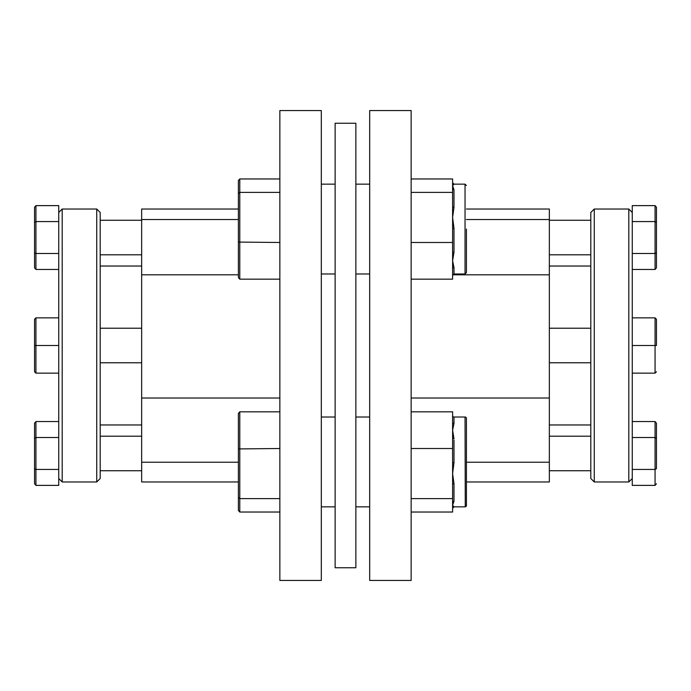 <?xml version="1.0" encoding="UTF-8"?>
<svg xmlns="http://www.w3.org/2000/svg" width="691" height="691" viewBox="0 0 691 691"><rect width="100%" height="100%" fill="white"/><g stroke="black" fill="none" stroke-linecap="round" stroke-linejoin="round"><path stroke-width="1.04" d="M238.395 274.811L141.655 274.811L141.655 481.973L238.395 481.973L238.395 497.477L238.395 413.382L238.395 481.973M100.195 212.483L100.195 478.517L96.74 481.973L96.74 209.028L100.195 212.483M58.735 212.483L62.19 209.028L62.19 481.973L96.74 481.973M58.735 469.431L35.932 469.431L35.932 485.384L58.735 485.384L58.735 205.616L35.932 205.616L34.55 207.214L34.55 222.372L34.55 207.214M279.855 110.56L279.855 580.44L321.315 580.44L321.315 110.56L279.855 110.56M238.395 462.236L141.655 462.236M279.855 178.969L239.777 178.969L239.777 279.164L238.395 277.618L238.395 193.523L238.395 209.028L141.655 209.028L141.655 274.811M238.395 219.539L141.655 219.539M279.855 398.016L141.655 398.016M58.735 269.447L35.932 269.447L34.55 267.849L34.55 222.372L34.55 267.849M58.735 253.493L35.932 253.493L35.932 269.447M58.735 221.569L35.932 221.569L34.55 222.372M34.55 252.69L35.932 253.493L35.932 205.616M58.735 317.86L35.932 317.86L34.55 319.242L34.55 345.5L34.55 319.242L35.932 317.86L35.932 345.5L34.55 345.5L34.55 319.242M58.735 345.5L35.932 345.5L35.932 373.14L34.55 371.758L34.55 345.5L34.55 371.758L35.932 373.14L58.735 373.14M58.735 437.507L35.932 437.507L35.932 469.431L34.55 468.628L34.55 483.786L34.55 438.31L34.55 468.628M58.735 421.553L35.932 421.553L35.932 437.507L34.55 438.31L34.55 423.151L34.55 438.31M34.55 423.151L35.932 421.553M35.932 485.384L34.55 483.786M466.425 229.066L466.425 272.6L466.425 229.066M453.987 190.552L453.987 207.265L452.605 217.44L452.605 260.827L453.987 267.581L453.987 273.981L465.043 273.981L465.043 184.151L453.987 184.151L452.605 185.68L453.987 189.792A1.382 1.209 0 0 1 452.605 188.583L452.605 192.392L411.145 192.392M452.605 192.392L452.605 217.44L453.987 228.306L452.605 228.28M239.777 279.164L279.855 279.164M238.395 242.075L279.855 242.489M239.777 178.969L238.395 180.506L238.395 193.523L239.777 192.392L279.855 192.392M238.395 209.028L238.395 264.61M453.987 228.306L453.987 252.172L452.605 260.827L452.605 279.164L411.145 279.164M452.605 242.489L411.145 242.489M453.987 184.212L453.987 184.16A1.382 1.382 0 0 1 452.605 182.778L452.605 178.969L411.145 178.969M452.605 182.769L453.987 184.151L452.605 182.769L452.605 188.583M453.987 267.581A1.382 1.183 -0 0 0 452.605 268.764M453.987 250.868L453.987 252.172A1.382 0.708 0 0 0 452.605 252.889M453.987 205.953L453.987 207.265A1.382 0.674 0 0 1 452.605 206.592M369.685 273.981L355.865 273.981L369.685 273.981M335.135 273.981L321.315 273.981L335.135 273.981M466.425 462.236L549.345 462.236L549.345 481.973L466.425 481.973L466.425 505.467A1.382 1.382 0 0 1 465.043 506.848L453.987 506.848A1.382 1.382 0 0 0 452.605 508.222L452.605 512.031L411.145 512.031M238.395 413.382L239.777 411.836L239.777 512.031L238.395 510.494L238.395 497.477L239.777 498.608L279.855 498.608M466.425 418.4L466.425 505.467L466.425 418.4A1.382 1.382 0 0 0 465.043 417.019L453.987 417.019A1.382 1.382 0 0 1 452.605 415.637M453.987 417.019L453.987 423.419A1.382 1.183 0 0 1 452.605 422.236L452.605 430.173L453.987 438.828A1.382 0.708 -0 0 1 452.605 438.111L452.605 448.511L411.145 448.511M453.987 423.419L452.605 430.173L452.605 438.111M453.987 440.132L453.987 462.694L452.605 473.56L453.987 483.735A1.382 0.674 0 0 0 452.605 484.408L452.605 498.608L411.145 498.608M453.987 483.735L453.987 501.208L452.605 505.32L453.987 506.848L452.605 508.231L452.605 498.608M369.685 417.019L355.865 417.019M335.135 417.019L321.315 417.019M369.685 506.848L355.865 506.848L369.685 506.848M335.135 506.848L321.315 506.848L335.135 506.848M239.777 411.836L279.855 411.836M238.395 448.925L279.855 448.511M238.395 510.494L239.777 512.031L279.855 512.031M452.605 422.236L452.605 411.836L411.145 411.836M452.605 448.511L452.605 484.408M453.987 500.448L453.987 501.208A1.382 1.209 0 0 0 452.605 502.417M453.987 462.694L452.605 462.72M335.135 567.76L335.135 123.24L355.865 123.24L355.865 567.76L335.135 567.76M466.425 219.539L549.345 219.539L549.345 462.236M594.26 209.028L590.805 212.483L590.805 478.517L594.26 481.973L594.26 209.028L628.81 209.028L628.81 481.973L594.26 481.973M632.265 469.431L655.068 469.431L655.068 485.384L632.265 485.384L632.265 205.616L655.068 205.616L656.45 207.214L656.45 252.69L656.45 207.214M411.145 345.5L411.145 580.44L369.685 580.44L369.685 110.56L411.145 110.56L411.145 345.5M466.425 209.028L549.345 209.028L549.345 219.539M452.605 274.811L549.345 274.811M411.145 398.016L549.345 398.016M632.265 269.447L655.068 269.447L656.45 267.849L656.45 252.69L655.068 253.493L655.068 269.447M632.265 253.493L655.068 253.493L655.068 221.569L656.45 222.372M632.265 221.569L655.068 221.569L655.068 205.616M632.265 317.86L655.068 317.86L656.45 319.242L655.068 317.86L655.068 345.5L656.45 345.5L656.45 319.242L656.45 345.5M632.265 345.5L655.068 345.5L655.068 373.14L656.45 371.758L655.068 373.14L632.265 373.14M632.265 437.507L655.068 437.507L655.068 469.431L656.45 468.628L656.45 423.151L655.068 421.553L655.068 437.507L656.45 438.31L656.45 468.628M632.265 421.553L655.068 421.553M655.068 485.384L656.45 483.786M465.276 506.831L465.043 417.019M141.655 436.194L100.195 436.194M141.655 328.225L100.195 328.225M141.655 220.256L100.195 220.256M62.19 209.028L96.74 209.028M100.195 266.035L141.655 266.035M100.195 424.965L141.655 424.965M58.735 478.517L62.19 481.973M141.655 254.806L100.195 254.806M141.655 362.775L100.195 362.775M141.655 470.744L100.195 470.744M465.043 184.151L466.425 185.534M369.685 184.151L355.865 184.151M335.135 184.151L321.315 184.151M453.987 273.981L452.605 275.363M465.043 273.981L466.425 272.6M452.605 508.231L453.987 506.848L465.043 506.848L466.408 505.708M549.345 470.744L590.805 470.744M549.345 362.775L590.805 362.775M549.345 254.806L590.805 254.806M632.265 478.517L628.81 481.973M590.805 424.965L549.345 424.965M590.805 266.035L549.345 266.035M632.265 212.483L628.81 209.028M549.345 220.256L590.805 220.256M549.345 328.225L590.805 328.225M549.345 436.194L590.805 436.194"/></g></svg>
